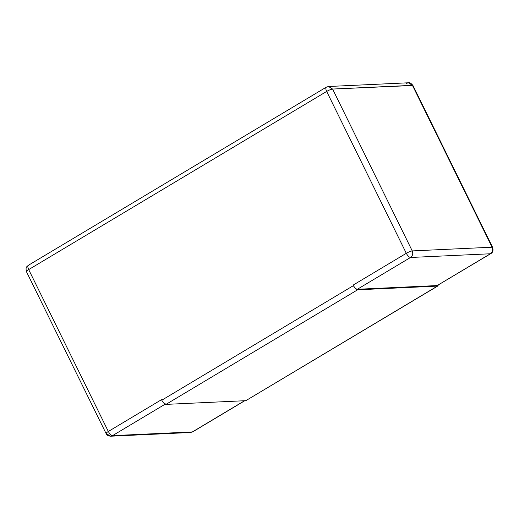 <?xml version="1.0" encoding="UTF-8"?>
<svg xmlns="http://www.w3.org/2000/svg" width="519" height="519" viewBox="0 0 519 519"><rect width="100%" height="100%" fill="white"/><g stroke="black" fill="none" stroke-linecap="round" stroke-linejoin="round"><path stroke-width="0.78" d="M437.439 286.099L357.597 289.81L165.976 404.385L245.811 400.674L437.439 286.099L438.302 285.015L437.828 285.988L245.811 400.674L165.976 404.385C164.575 404.171 163.174 402.776 161.772 400.207L353.394 285.638L353.134 285.1L406.306 253.304L326.659 91.441L28.681 269.601L108.328 431.471L161.506 399.675L161.772 400.207L161.506 399.675L108.328 431.471L28.681 269.601L326.659 91.441L406.306 253.304L353.134 285.1L353.394 285.638C354.795 288.207 356.196 289.596 357.597 289.81L437.439 286.099M437.841 285.165L437.18 285.567L357.338 289.278C355.937 289.064 354.535 287.669 353.134 285.1C354.535 287.669 355.937 289.064 357.338 289.278L437.18 285.567L490.351 253.772L410.51 257.482L357.338 289.278L410.51 257.482L490.351 253.772L437.18 285.567L490.74 253.661C492.855 252.519 493.472 250.418 492.602 247.355L492.083 247.206L412.436 85.337L332.595 89.054L412.242 250.917L492.083 247.206C493.108 249.931 492.531 252.117 490.351 253.772C492.531 252.117 493.108 249.931 492.083 247.206L492.602 247.355L412.955 85.486L412.436 85.337L492.083 247.206L412.242 250.917C413.267 253.642 412.689 255.828 410.51 257.482C409.108 257.268 407.707 255.88 406.306 253.304C407.707 255.88 409.108 257.268 410.51 257.482C412.689 255.828 413.267 253.642 412.242 250.917C410.73 251.125 408.751 251.916 406.306 253.304C408.751 251.916 410.73 251.125 412.242 250.917L332.595 89.054L412.955 85.486C410.983 83.144 409.459 82.242 408.375 82.787L412.436 85.337L408.375 82.787L328.533 86.498L332.595 89.054C331.083 89.255 329.104 90.053 326.659 91.441C329.104 90.053 331.083 89.255 332.595 89.054L328.533 86.498L326.269 87.179L328.533 86.498M246.48 400.272L437.828 285.988M165.71 403.847L112.532 435.642L192.374 431.931L244.559 400.733L192.763 431.821L190.499 432.502L192.374 431.931L112.532 435.642L110.657 436.213L106.077 433.514C106.531 435.019 108.062 435.915 110.657 436.213L112.532 435.642C111.131 435.428 109.73 434.04 108.328 431.471C106.155 432.846 105.578 433.573 106.596 433.663C105.578 433.573 106.155 432.846 108.328 431.471C109.73 434.04 111.131 435.428 112.532 435.642L165.71 403.847M406.5 83.358L408.375 82.787M326.659 87.069C325.523 87.4 325.523 88.859 326.659 91.441C325.523 88.859 325.523 87.4 326.659 87.069M28.681 265.228C27.546 265.559 27.546 267.019 28.681 269.601C27.546 267.019 27.546 265.559 28.681 265.228L27.235 266.195C27.248 266.844 25.308 266.39 26.43 271.645L106.077 433.514M26.949 271.794C25.924 271.709 26.501 270.976 28.681 269.601C26.501 270.976 25.924 271.709 26.949 271.794L26.43 271.645M357.597 289.81C356.196 289.596 354.795 288.207 353.394 285.638L161.772 400.207C163.174 402.776 164.575 404.171 165.976 404.385L357.597 289.81M244.78 400.72L192.763 431.821L190.499 432.502L110.657 436.213M326.269 87.179L28.292 265.339"/></g></svg>
